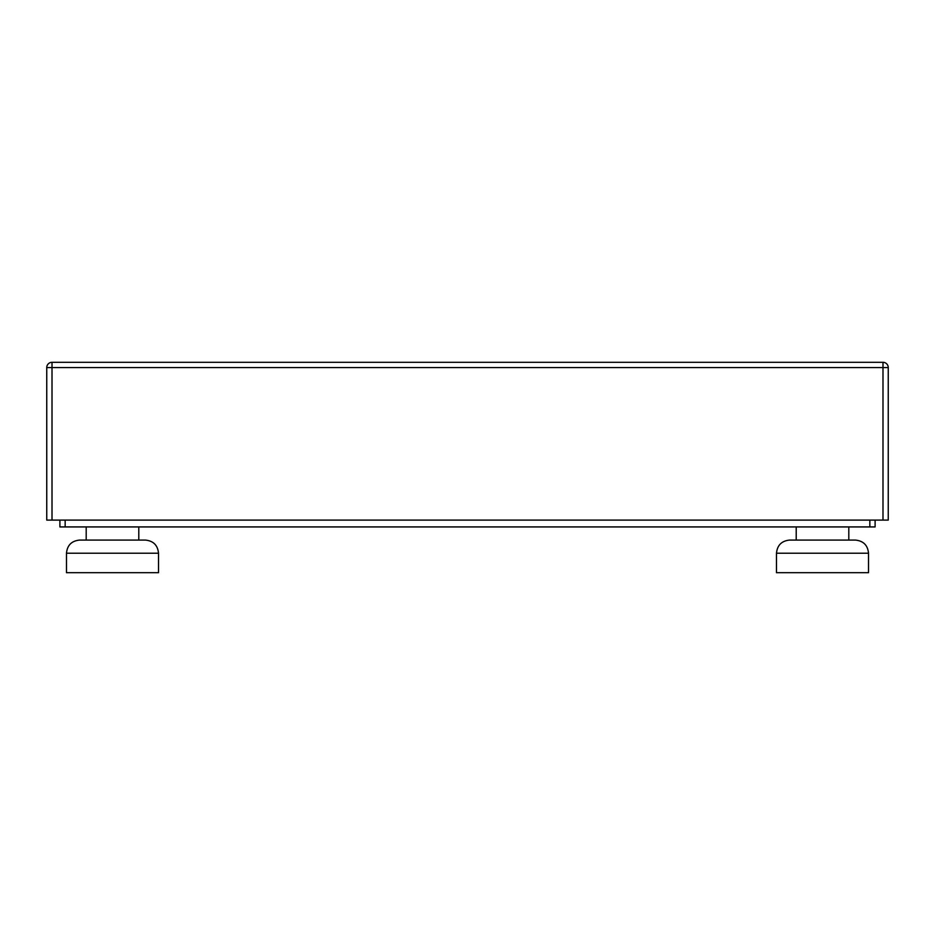 <?xml version="1.0" encoding="UTF-8"?>
<svg xmlns="http://www.w3.org/2000/svg" width="935" height="935" viewBox="0 0 935 935"><rect width="100%" height="100%" fill="white"/><g stroke="black" fill="none" stroke-linecap="round" stroke-linejoin="round"><path stroke-width="1.4" d="M776.482 553.228L868.521 553.228L868.521 572.688L776.482 572.688L776.482 553.228C777.265 545.245 781.648 540.862 789.631 540.079L822.508 540.079L789.631 540.079L796.211 540.079L796.211 526.931L796.211 540.079M848.805 526.931L848.805 540.079L855.373 540.079L822.508 540.079L855.385 540.079C863.367 540.862 867.75 545.245 868.521 553.228C867.75 545.245 863.367 540.862 855.373 540.079M79.627 540.079C71.633 540.862 67.25 545.245 66.478 553.228L158.518 553.228L158.518 572.688L66.478 572.688L66.478 553.228C67.25 545.245 71.633 540.862 79.627 540.079L112.492 540.079L86.195 540.079L86.195 526.931M145.369 540.079C153.352 540.862 157.734 545.245 158.518 553.228C157.734 545.245 153.352 540.862 145.369 540.079L112.492 540.079M59.898 520.094L59.898 526.931L875.102 526.931L875.102 520.094M888.25 520.094L888.25 367.572L888.25 520.094L46.75 520.094L46.75 367.572A5.259 5.259 0 0 1 52.009 362.312L882.991 362.312A5.259 5.259 0 0 1 888.25 367.572L46.75 367.572M869.842 520.094L869.842 526.931M65.158 520.094L65.158 526.931M52.009 520.094L52.009 362.312M882.991 520.094L882.991 362.312A5.259 5.259 0 0 1 888.25 367.572M138.789 526.931L138.789 540.079M868.521 553.228L868.521 572.688M776.494 553.228C777.265 545.245 781.648 540.862 789.631 540.079"/></g></svg>
